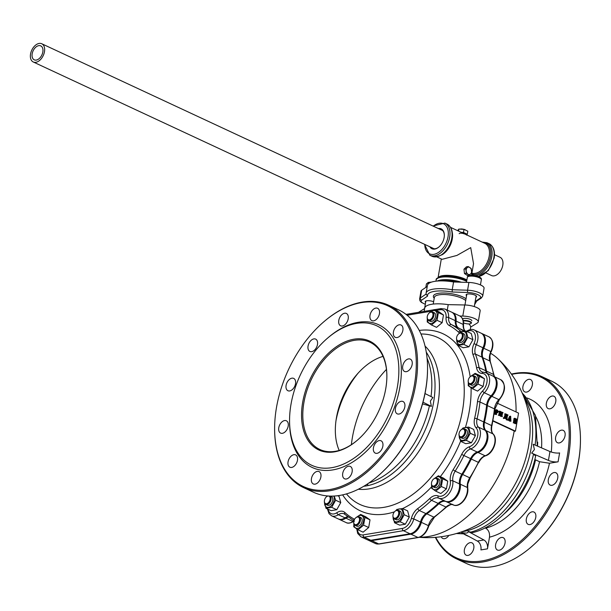 <?xml version="1.0" encoding="UTF-8"?>
<svg xmlns="http://www.w3.org/2000/svg" width="611" height="611" viewBox="0 0 611 611"><rect width="100%" height="100%" fill="white"/><g stroke="black" fill="none" stroke-linecap="round" stroke-linejoin="round"><path stroke-width="0.92" d="M462.611 318.95A4.735 1.451 9.8 0 1 465.834 318.354A4.735 1.451 9.8 0 1 470.447 319.431A4.735 1.451 9.8 0 1 471.837 320.783M441.241 536.733A6.805 4.285 -65 0 0 442.799 538.474A6.805 4.285 -65 0 0 448.841 535.419M464.375 549.801A6.805 4.285 -65 0 0 466.208 555.193A6.805 4.285 -65 0 0 473.785 548.243A6.805 4.285 -65 0 0 471.952 542.851A6.805 4.285 -65 0 0 464.375 549.801M495.62 544.638A6.805 4.285 -65 0 0 497.453 550.03A6.805 4.285 -65 0 0 505.037 543.08A6.805 4.285 -65 0 0 503.204 537.688A6.805 4.285 -65 0 0 495.62 544.638M526.346 518.976A6.805 4.285 -65 0 0 528.179 524.368A6.805 4.285 -65 0 0 535.763 517.425A6.805 4.285 -65 0 0 533.93 512.033A6.805 4.285 -65 0 0 526.346 518.976M548.311 479.696A6.805 4.285 -65 0 0 550.144 485.088A6.805 4.285 -65 0 0 557.728 478.146A6.805 4.285 -65 0 0 555.895 472.754A6.805 4.285 -65 0 0 548.311 479.696M555.628 437.323A6.805 4.285 -65 0 0 557.461 442.715A6.805 4.285 -65 0 0 565.045 435.765A6.805 4.285 -65 0 0 563.212 430.373A6.805 4.285 -65 0 0 555.628 437.323M546.349 403.207A6.805 4.285 -65 0 0 548.174 408.599A6.805 4.285 -65 0 0 555.758 401.648A6.805 4.285 -65 0 0 553.925 396.256A6.805 4.285 -65 0 0 546.349 403.207M522.94 386.488A6.805 4.285 -65 0 0 524.773 391.88A6.805 4.285 -65 0 0 532.357 384.93A6.805 4.285 -65 0 0 530.524 379.538A6.805 4.285 -65 0 0 522.94 386.488M435.719 537.321A99.73 62.826 -65 0 0 507.39 550.977A99.73 62.826 -65 0 0 567.336 455.974A99.73 62.826 -65 0 0 511.628 374.398M511.407 374.085A100.616 63.391 115 0 1 541.491 376.452A100.616 63.391 115 0 1 568.574 456.157A100.616 63.391 115 0 1 456.493 558.859A100.616 63.391 115 0 1 435.33 537.352M580.45 440.982A99.73 62.826 115 0 1 580.442 441.264A99.73 62.826 115 0 1 578.586 461.213A99.73 62.826 115 0 1 531.18 546.998A99.73 62.826 115 0 1 530.959 547.181M456.493 558.859L466.491 563.518A100.616 63.391 -65 0 0 530.745 547.372A100.616 63.391 -65 0 0 578.571 460.816A100.616 63.391 -65 0 0 580.45 440.699A100.616 63.391 -65 0 0 551.489 381.111L541.491 376.452M419.276 537.313A103.282 103.282 0 0 0 475.587 525.781L475.587 525.781A81.21 51.156 -65 0 0 528.614 446.015A81.21 51.156 -65 0 0 528.446 412.349L528.446 412.349A103.282 103.282 0 0 0 497.713 358.581A100.326 63.2 115 0 1 516.051 411.936M438.919 503.754A109.499 68.982 115 0 1 426.837 513.843L433.917 517.143A109.499 68.982 -65 0 0 445.999 507.054L438.919 503.754A10.654 6.713 115 0 1 446.16 501.608A12.61 7.943 -65 0 0 460.175 488.716A12.61 7.943 -65 0 0 460.282 484.202A10.654 6.713 115 0 1 460.366 480.391A10.654 6.713 115 0 1 462.657 474.495L469.737 477.794A109.499 68.982 -65 0 0 478.375 462.351L471.295 459.052A109.499 68.982 115 0 1 462.657 474.495M471.295 459.052A10.654 6.713 115 0 1 478.031 452.461A12.61 7.943 -65 0 0 487.723 439.454A12.61 7.943 -65 0 0 485.875 430.579A10.654 6.713 115 0 1 484.317 423.079A10.654 6.713 115 0 1 484.485 422.262L491.565 425.562A109.499 68.982 -65 0 0 494.444 408.896A10.654 6.713 115 0 1 494.559 408.095A10.654 6.713 115 0 1 498.874 399.625A12.61 7.943 -65 0 0 503.983 389.604A12.61 7.943 -65 0 0 500.592 379.614L493.505 376.307A12.61 7.943 -65 0 0 493.077 376.132M500.592 379.614C506.183 384.709 505.778 391.391 499.378 399.655L494.788 409.255A1.184 0.428 -173.5 0 0 494.444 408.896L487.364 405.597A10.654 6.713 115 0 1 491.794 396.325A12.61 7.943 -65 0 0 496.903 386.305A12.61 7.943 -65 0 0 493.505 376.307M491 351.63L489.93 355.892L490.236 361.361A1.184 0.779 159.8 0 0 489.907 361.025L482.827 357.725A10.654 6.713 115 0 1 483.759 348.255A12.61 7.943 -65 0 0 485.256 343.512A12.61 7.943 -65 0 0 481.858 333.522A12.61 7.943 -65 0 0 481.43 333.346M492.955 421.055L514.195 430.954A100.326 63.2 115 0 1 419.688 537.184M490.618 353.28A100.326 63.2 115 0 1 497.713 358.581M549.961 451.537L533.189 444.235L534.419 449.551L531.654 453.118L548.434 460.419L549.961 451.537A7.103 2.184 -170.2 0 0 559.607 452.934L558.072 461.817L549.48 463.237A75.168 47.352 115 0 1 489.487 537.176L487.479 548.831L480.926 549.915A7.103 5.064 80.6 0 0 477.336 541.056L483.889 539.971A7.103 5.064 -99.4 0 1 487.479 548.831M459.907 316.017L462.794 316.07A11.242 3.452 9.8 0 1 478.253 321.89A11.242 3.452 9.8 0 1 477.443 322.898L470.653 327.084A24.264 7.454 -170.2 0 0 468.858 323.937M496.873 403L518.556 413.105L515.44 431.145L493.024 420.696M507.298 419.833L506.947 418.756L504.846 417.771L504.243 418.382L505.916 414.502L505.488 413.807L508.069 415.006L507.55 415.236L507.023 418.314L507.298 419.833L506.427 419.94L506.129 418.886L504.465 418.115M504.319 418.413L503.426 418.512L503.64 417.504L504.457 417.374M504.044 417.695L505.091 414.632L504.671 413.937L505.488 413.807M496.506 412.731L497.171 412.624L496.575 412.341L496.522 414.548L495.59 414.113L496.376 409.683L497.522 410.218L498.339 411.837L497.171 412.624L497.667 412.7L496.491 412.807M496.522 414.548L494.765 414.25L495.62 413.93M494.933 414.128L495.552 409.821L496.376 409.683M498.805 415.029L499.347 411.875L498.973 411.287L499.79 411.15L501.028 411.722L500.508 411.936M500.157 413.998L501.417 412.815L501.035 412.249L501.852 412.112L503.067 412.677L502.555 412.883M502.57 412.799L503.044 412.807L502.57 412.799L502.021 415.984L502.387 416.626L500.356 416.198L500.875 415.969L501.241 413.83M502.387 416.626L501.173 416.06L501.692 415.831L502.189 412.96L499.981 414.984L500.34 415.679L498.293 415.236L499.225 415.014M509.391 420.864L509.368 419.276M509.314 420.513L507.81 420.131L508.948 419.841L510.681 416.29L510.926 421.262L510.101 420.88L510.399 419.245L509.536 418.841L509.314 420.513L508.627 419.994M507.871 420.154L509.566 416.351L510.384 416.213M510.926 421.262L509.276 421.01L510.132 420.696M515.615 423.247L516.15 421.262L515.05 420.75L514.936 423.133L514.065 422.728L514.836 418.283L515.699 418.688L515.081 420.567L516.18 421.078L516.249 418.947L517.12 419.352L516.348 423.79L514.668 423.522L515.821 423.125L515.004 423.263L514.966 421.231M514.936 423.133L513.248 422.865L514.103 422.545M513.377 422.728L514.019 418.42L514.836 418.283M515.44 420.735L515.432 419.085L516.249 418.947M447.267 310.113L448.214 304.637L464.711 304.973A11.242 3.452 9.8 0 1 480.17 310.785L478.253 321.89M424.149 311.389L424.714 308.127A24.264 7.454 9.8 0 1 448.214 304.637M487.364 405.597A109.499 68.982 115 0 1 484.485 422.262M482.827 357.725A109.499 68.982 115 0 1 486.478 371.137L493.558 374.444A109.499 68.982 -65 0 0 489.907 361.025A10.654 6.713 115 0 1 489.579 355.556A10.654 6.713 115 0 1 490.847 351.554A12.61 7.943 -65 0 0 492.336 346.811A12.61 7.943 -65 0 0 488.945 336.821L481.858 333.522M489.487 537.176C489.892 532.983 488.609 529.981 485.638 528.171L485.05 527.896M485.638 528.171A68.065 42.877 -65 0 0 539.551 461.717L535.542 459.846A68.065 42.877 115 0 1 504.342 513.706M470.027 532.311A79.315 49.965 -65 0 0 533.556 454.004L535.633 456.05C528.278 491.763 500.669 526.262 472.601 532.601L468.125 531.425C468.446 533.143 466.262 533.502 461.58 532.509L477.336 541.056M533.556 454.004L531.654 453.118M514.195 430.954A103.282 31.734 9.8 0 1 514.668 431.274L515.44 431.145M462.519 330.421A109.499 68.982 115 0 1 463.726 331.261M487.273 373.405A10.654 6.713 115 0 1 486.478 371.137M458.135 327.733A10.654 6.713 115 0 1 456.089 321.119A12.61 7.943 -65 0 0 452.507 312.549A12.61 7.943 -65 0 0 452.079 312.374M338.631 519.067A12.61 7.943 -65 0 0 339.044 519.281A12.61 7.943 -65 0 0 345.902 518.174A10.654 6.713 115 0 1 348.117 517.089M367.982 540.032A12.61 7.943 -65 0 0 368.395 540.254A12.61 7.943 -65 0 0 371.679 540.643L410.875 534.167A12.61 7.943 -65 0 0 421.33 522.344A10.654 6.713 115 0 1 426.837 513.843M418.527 312.313L424.637 308.547M534.839 459.48L535.542 459.846M539.551 461.717L549.48 463.237M495.75 413.998L495.147 414.006M497.094 412.387L498.011 411.715L497.125 410.233L496.606 412.158L497.491 412.448M496.338 409.866L495.521 410.004M496.46 409.92L495.636 410.057M496.598 410.21L495.773 410.34M495.59 414.113L494.765 414.25M497.026 412.356L496.583 410.493M498.011 411.715L497.194 411.852M497.4 410.363L496.903 410.439M500.34 415.679L499.111 415.098L499.615 414.945L500.172 411.738L498.95 411.417M500.172 411.738L499.347 411.875M499.111 415.098L498.293 415.236M500.378 416.068L500.875 415.969M501.173 416.06L500.356 416.198M500.516 411.906L501.005 411.852L500.516 411.906L500.027 414.754L502.234 412.677L501.012 412.372M502.257 412.547L501.44 412.685M502.234 412.677L501.417 412.815M507.542 415.32L508.031 415.236L507.55 415.236M506.114 414.541L505.076 417.657L506.733 418.069L507.252 415.068L506.129 414.457M505.457 414.014L504.64 414.143M505.786 414.166L504.961 414.296M505.916 414.502L505.091 414.632M504.243 418.382L503.426 418.512M506.947 418.756L506.129 418.886M507.245 419.803L506.427 419.94M505.939 418.061L506.435 415.205L506.053 414.808M507.252 415.068L506.435 415.205M507.092 414.77L506.275 414.907M510.208 420.727L509.574 420.758M508.688 420.024L508.131 419.978M510.414 419.054L510.384 416.687L509.605 418.672L510.414 419.054M510.406 420.437L509.582 420.574M510.399 419.245L509.582 419.383M510.101 420.88L509.276 421.01M508.596 420.177L507.779 420.315M516.219 419.131L515.401 419.261M516.303 419.169L515.485 419.306M516.455 419.459L515.638 419.597M514.806 418.466L513.988 418.604M514.89 418.504L514.072 418.642M515.042 418.802L514.225 418.94M514.195 422.591L513.591 422.598M514.065 422.728L513.248 422.865M516.15 421.262L515.325 421.399M516.348 423.79L514.668 423.522M558.072 461.817A7.103 2.184 9.8 0 1 548.434 460.419M468.125 531.425L483.889 539.971M358.183 373.061A69.845 44 -65 0 0 335.989 420.689M386.45 369.395A87.594 55.181 -65 0 0 352.379 437.575A87.594 55.181 -65 0 0 351.371 444.686M483.836 372.336A12.61 7.943 115 0 1 486.005 372.817L492.672 375.925A12.61 7.943 115 0 1 491.023 395.875A10.654 6.713 -65 0 0 486.646 405.101L479.979 401.992A109.644 69.074 115 0 1 478.78 410.378A109.644 69.074 115 0 1 477.069 418.848L483.736 421.957A109.644 69.074 -65 0 0 485.447 413.487A109.644 69.074 -65 0 0 486.646 405.101M483.736 421.957A10.654 6.713 -65 0 0 483.568 422.774A10.654 6.713 -65 0 0 485.088 430.236A12.61 7.943 115 0 1 486.066 442.173A12.61 7.943 115 0 1 477.267 452.048A10.654 6.713 -65 0 0 470.585 458.624L463.917 455.523A109.644 69.074 115 0 1 455.18 471.142L461.847 474.251A109.644 69.074 -65 0 0 470.585 458.624M461.847 474.251A10.654 6.713 -65 0 0 459.556 480.154A10.654 6.713 -65 0 0 459.457 483.897A12.61 7.943 115 0 1 455.34 497.117A12.61 7.943 115 0 1 445.381 501.241A10.654 6.713 -65 0 0 438.186 503.411L431.519 500.31A109.644 69.074 115 0 1 419.299 510.513L425.966 513.614A109.644 69.074 -65 0 0 438.186 503.411M425.966 513.614A10.654 6.713 -65 0 0 420.467 522.046A12.61 7.943 115 0 1 410.042 533.777L370.846 540.254A12.61 7.943 115 0 1 367.562 539.864L360.895 536.756A12.61 7.943 115 0 0 364.179 537.153L370.846 540.254M347.575 516.669A10.654 6.713 -65 0 0 345.001 517.83A12.61 7.943 115 0 1 338.211 518.892L331.544 515.791A12.61 7.943 115 0 0 338.334 514.722A1.772 0.962 -123.6 0 1 336.882 512.682A12.426 7.828 115 0 1 344.871 512.499A107.872 67.958 -65 0 0 354.029 519.037A12.426 7.828 115 0 1 354.517 519.342M459.709 332.957A12.426 7.828 115 0 1 458.533 332.147A107.872 67.958 -65 0 0 449.375 325.602A12.426 7.828 115 0 1 446.091 317.369A1.772 0.703 4.5 0 1 448.596 317.537A12.61 7.943 115 0 0 445.007 309.059L451.674 312.168A12.61 7.943 115 0 1 455.256 320.645A10.654 6.713 -65 0 0 458.082 327.702L451.414 324.594A109.644 69.074 115 0 1 460.717 331.238L461.611 331.658M463.688 331.269A109.644 69.074 -65 0 0 458.082 327.702M357.328 529.363A10.838 6.828 -65 0 0 363.217 534.9L402.412 528.423A10.838 6.828 -65 0 0 411.371 518.349A12.426 7.828 115 0 1 417.787 508.512A107.872 67.958 -65 0 0 429.808 498.469A12.426 7.828 115 0 1 438.202 495.941A10.838 6.828 -65 0 0 450.2 484.844A10.838 6.828 -65 0 0 450.299 481.033A12.426 7.828 115 0 1 453.087 469.775A107.872 67.958 -65 0 0 461.679 454.408A12.426 7.828 115 0 1 469.477 446.733A10.838 6.828 -65 0 0 477.741 435.574A10.838 6.828 -65 0 0 476.198 427.99A12.426 7.828 115 0 1 474.617 418.329A107.872 67.958 -65 0 0 476.297 409.996A107.872 67.958 -65 0 0 477.481 401.748A12.426 7.828 115 0 1 482.591 390.987A10.838 6.828 -65 0 0 486.921 382.425A10.838 6.828 -65 0 0 482.14 373.428A12.426 7.828 115 0 1 476.611 367.952A107.872 67.958 -65 0 0 472.983 354.601A12.426 7.828 115 0 1 474.029 343.634L476.305 344.673A12.61 7.943 115 0 0 477.756 340.014A12.61 7.943 115 0 0 474.357 330.024L481.025 333.132A12.61 7.943 115 0 1 482.965 347.774A10.654 6.713 -65 0 0 482.071 357.175L475.404 354.075A109.644 69.074 115 0 1 479.093 367.639L485.76 370.747A109.644 69.074 -65 0 0 482.071 357.175M485.76 370.747A10.654 6.713 -65 0 0 486.6 373.092M422.537 403.886L431.381 406.391L430.343 401.053L432.916 397.509L425.004 393.553M366.967 484.286L367.845 484.699L366.906 484.324M366.569 484.538L367.845 484.699M427.54 369.731A99.73 62.826 115 0 1 427.532 370.014A99.73 62.826 115 0 1 425.676 389.963A99.73 62.826 115 0 1 378.27 475.748A99.73 62.826 115 0 1 378.056 475.931M373.443 447.726A6.805 4.285 -65 0 0 375.276 453.118A6.805 4.285 -65 0 0 382.853 446.175A6.805 4.285 -65 0 0 381.02 440.783A6.805 4.285 -65 0 0 373.443 447.726M342.718 473.388A6.805 4.285 -65 0 0 344.551 478.78A6.805 4.285 -65 0 0 352.127 471.829A6.805 4.285 -65 0 0 350.302 466.437A6.805 4.285 -65 0 0 342.718 473.388M311.465 478.55A6.805 4.285 -65 0 0 313.298 483.943A6.805 4.285 -65 0 0 320.882 476.992A6.805 4.285 -65 0 0 319.049 471.6A6.805 4.285 -65 0 0 311.465 478.55M288.064 461.832A6.805 4.285 -65 0 0 289.897 467.224A6.805 4.285 -65 0 0 297.473 460.282A6.805 4.285 -65 0 0 295.64 454.89A6.805 4.285 -65 0 0 288.064 461.832M278.776 427.715A6.805 4.285 -65 0 0 280.609 433.107A6.805 4.285 -65 0 0 288.186 426.157A6.805 4.285 -65 0 0 286.353 420.765A6.805 4.285 -65 0 0 278.776 427.715M286.093 385.335A6.805 4.285 -65 0 0 287.926 390.727A6.805 4.285 -65 0 0 295.51 383.784A6.805 4.285 -65 0 0 293.677 378.392A6.805 4.285 -65 0 0 286.093 385.335M308.059 346.055A6.805 4.285 -65 0 0 309.892 351.447A6.805 4.285 -65 0 0 317.476 344.497A6.805 4.285 -65 0 0 315.643 339.113A6.805 4.285 -65 0 0 308.059 346.055M338.784 320.393A6.805 4.285 -65 0 0 340.617 325.785A6.805 4.285 -65 0 0 348.194 318.843A6.805 4.285 -65 0 0 346.368 313.451A6.805 4.285 -65 0 0 338.784 320.393M370.037 315.23A6.805 4.285 -65 0 0 371.87 320.622A6.805 4.285 -65 0 0 379.446 313.68A6.805 4.285 -65 0 0 377.613 308.288A6.805 4.285 -65 0 0 370.037 315.23M393.438 331.949A6.805 4.285 -65 0 0 395.271 337.341A6.805 4.285 -65 0 0 402.855 330.398A6.805 4.285 -65 0 0 401.022 325.006A6.805 4.285 -65 0 0 393.438 331.949M402.725 366.065A6.805 4.285 -65 0 0 404.558 371.457A6.805 4.285 -65 0 0 412.142 364.515A6.805 4.285 -65 0 0 410.309 359.123A6.805 4.285 -65 0 0 402.725 366.065M395.409 408.446A6.805 4.285 -65 0 0 397.234 413.838A6.805 4.285 -65 0 0 404.818 406.888A6.805 4.285 -65 0 0 402.985 401.496A6.805 4.285 -65 0 0 395.409 408.446M303.583 487.609L313.58 492.267A100.616 63.391 -65 0 0 377.835 476.122A100.616 63.391 -65 0 0 425.661 389.566A100.616 63.391 -65 0 0 427.54 369.441A100.616 63.391 -65 0 0 398.578 309.861L388.581 305.202A100.616 63.391 115 0 1 415.663 384.907A100.616 63.391 115 0 1 303.583 487.609A100.616 63.391 115 0 1 274.622 428.028A100.616 63.391 115 0 1 274.622 427.738M324.113 321.539A100.616 63.391 115 0 1 324.326 321.355A100.616 63.391 115 0 1 388.581 305.202M414.426 384.716A99.73 62.826 -65 0 0 393.522 309.135A99.73 62.826 -65 0 0 323.891 321.722A99.73 62.826 -65 0 0 276.485 407.506A99.73 62.826 -65 0 0 274.629 427.456A99.73 62.826 -65 0 0 336.898 487.845A99.73 62.826 -65 0 0 414.426 384.716M289.561 419.711L289.553 420.849A78.72 49.59 -65 0 0 338.7 468.515A78.72 49.59 -65 0 0 399.892 387.122A78.72 49.59 -65 0 0 383.395 327.458A78.72 49.59 -65 0 0 328.435 337.394L327.572 338.135A76.948 48.475 -65 0 0 290.996 404.322A76.948 48.475 -65 0 0 289.561 419.711A76.948 48.475 -65 0 0 337.6 466.3A76.948 48.475 -65 0 0 397.417 386.74A76.948 48.475 -65 0 0 381.287 328.428A76.948 48.475 -65 0 0 327.572 338.135M385.755 388.665A60.077 37.844 115 0 1 357.198 440.34A60.077 37.844 115 0 1 315.253 447.924A60.077 37.844 115 0 1 302.659 402.397A60.077 37.844 115 0 1 349.362 340.274A60.077 37.844 115 0 1 386.87 376.651A60.077 37.844 115 0 1 385.755 388.665M386.87 376.941A59.191 37.286 -65 0 0 369.831 342.175A59.191 37.286 -65 0 0 303.904 402.588A59.191 37.286 -65 0 0 319.836 449.475A59.191 37.286 -65 0 0 357.412 440.157M383.013 356.381A59.191 37.286 -65 0 0 336.44 417.748A59.191 37.286 -65 0 0 339.189 450.429M336.065 420.139A69.547 43.809 115 0 1 357.809 373.466M446.091 317.369A10.838 6.828 -65 0 0 440.065 309.769L441.593 308.685M445.007 309.059L441.012 308.601M431.381 406.391L422.995 402.198M426.104 294.051L427.593 296.075L421.674 300.138A9.471 2.91 -170.2 0 0 425.325 304.217M425.63 302.468A5.323 1.634 9.8 0 1 425.172 301.628A5.323 1.634 9.8 0 1 426.677 300.788A5.323 1.634 9.8 0 1 433.627 301.719M466.56 295.709A5.323 1.634 9.8 0 1 466.101 294.869A5.323 1.634 9.8 0 1 467.606 294.028A5.323 1.634 9.8 0 1 473.472 294.586A5.323 1.634 9.8 0 1 476.603 296.679A5.323 1.634 9.8 0 1 475.893 297.32M453.568 281.969L452.224 289.736A25.448 7.821 9.8 0 0 433.26 289.14A25.448 7.821 9.8 0 0 426.096 293.158L427.44 285.39A25.448 7.821 9.8 0 1 434.604 281.373A25.448 7.821 9.8 0 1 453.568 281.969L468.904 282.45A11.242 3.452 9.8 0 1 484.065 288.255L482.721 296.022A11.242 3.452 9.8 0 0 467.568 290.217L468.904 282.45M425.309 304.324L421.269 302.292L419.925 300.749L419.627 298.955L420.971 291.187A11.242 3.452 9.8 0 1 421.659 290.256L427.265 286.406M475.045 302.208L481.399 297.977L482.721 296.022M475.159 301.567L480.109 298.176A9.471 2.91 -170.2 0 0 477.901 294.693A9.471 2.91 -170.2 0 0 467.919 292.493A1.772 0.703 -88.2 0 1 467.568 290.217L452.224 289.736L452.232 292.005A23.676 7.271 -170.2 0 0 434.222 291.394A23.676 7.271 -170.2 0 0 427.593 296.075M440.31 280.892A18.345 5.636 9.8 0 1 452.835 281.205A18.345 5.636 9.8 0 1 457.379 282.083M438.339 228.537A10.952 6.897 115 0 1 444.327 235.365A10.952 6.897 115 0 1 444.128 237.549A10.952 6.897 115 0 1 438.919 246.974A10.952 6.897 115 0 1 429.839 246.775M444.327 235.556A10.356 6.522 -65 0 0 441.348 229.606A10.356 6.522 -65 0 0 439.813 229.224M436.842 256.895L442.074 259.331L456.929 255.429L470.722 247.623L473.533 263.692L471.524 275.332M431.313 247.463A10.356 6.522 -65 0 0 432.596 248.387A10.356 6.522 -65 0 0 439.065 246.844M42.831 51.988A7.691 4.85 -65 0 0 40.761 45.894A7.691 4.85 -65 0 0 32.184 53.745A7.691 4.85 -65 0 0 34.262 59.84A7.691 4.85 -65 0 0 42.831 51.988M30.55 54.012A10.059 6.339 -65 0 0 33.261 61.986A10.059 6.339 -65 0 0 44.466 51.714A10.059 6.339 -65 0 0 41.754 43.748A10.059 6.339 -65 0 0 30.55 54.012M486.005 272.949L491.58 275.546A10.059 6.339 -65 0 0 502.784 265.273A10.059 6.339 -65 0 0 500.073 257.3L494.505 254.703M326.557 496.712A4.735 2.986 115 0 1 326.717 496.567A4.735 2.986 115 0 1 327.626 495.956M330.184 496.101A4.735 2.986 115 0 1 331.009 499.561A4.735 2.986 115 0 1 325.739 504.396A4.735 2.986 115 0 1 324.372 501.593A4.735 2.986 115 0 1 324.38 501.371M330.116 499.424A4.094 2.581 -65 0 0 329.26 496.323A4.094 2.581 -65 0 0 326.404 496.835A4.094 2.581 -65 0 0 324.456 500.356A4.094 2.581 -65 0 0 324.38 501.18A4.094 2.581 -65 0 0 326.938 503.655A4.094 2.581 -65 0 0 330.116 499.424M330.49 496.43A4.735 2.986 115 0 1 332.728 500.363A4.735 2.986 115 0 1 330.093 504.732A4.735 2.986 115 0 1 326.702 504.571M333.766 496.063A6.881 4.338 115 0 1 334.209 500.111A6.881 4.338 115 0 1 328.825 507.245A6.881 4.338 115 0 1 324.571 502.96M337.639 495.727L339.067 496.392L340.755 502.586L336.768 509.719L331.674 507.344L335.66 500.21L334.171 496.04M324.38 501.883L326.007 508.283L331.674 507.344M340.755 502.586L335.66 500.21M336.768 509.719L331.093 510.651L326.007 508.283M433.306 312.565A4.735 2.986 115 0 1 435.49 314.344A4.735 2.986 115 0 1 433.741 320.133A4.735 2.986 115 0 1 429.518 320.699M430.702 311.969A6.881 4.338 115 0 1 436.949 313.122A6.881 4.338 115 0 1 433.68 322.226A6.881 4.338 115 0 1 427.593 320.935A6.881 4.338 115 0 1 427.387 319.087M427.31 318.843L427.226 321.936L431.481 324.968L437.056 320.317L438.385 312.626L434.131 309.594L430.503 312.053M434.131 309.594L439.225 311.961L443.471 315.001L442.143 322.684L436.567 327.343L431.481 324.968M443.471 315.001L438.385 312.626M442.143 322.684L437.056 320.317M462.664 333.53A4.735 2.986 115 0 1 464.895 337.455A4.735 2.986 115 0 1 462.26 341.832A4.735 2.986 115 0 1 458.869 341.671M460.052 332.934A6.881 4.338 115 0 1 464.91 331.979A6.881 4.338 115 0 1 466.384 337.211A6.881 4.338 115 0 1 460.992 344.337A6.881 4.338 115 0 1 456.738 340.052M456.547 338.983L458.174 345.375L463.848 344.444L467.827 337.31L466.147 331.124L460.473 332.056L459.51 333.209M466.147 331.124L471.241 333.491L472.922 339.685L468.935 346.811L463.268 347.751L458.174 345.375M472.922 339.685L467.827 337.31M468.935 346.811L463.848 344.444M474.312 376.323A4.735 2.986 115 0 1 475.725 382.539A4.735 2.986 115 0 1 470.516 384.464M471.7 375.727A6.881 4.338 115 0 1 477.382 375.605A6.881 4.338 115 0 1 476.832 383.334A6.881 4.338 115 0 1 471.402 387.29A6.881 4.338 115 0 1 468.385 382.845M468.316 382.601L468.232 385.701L472.479 388.733L478.054 384.075L479.383 376.384L475.137 373.352L471.501 375.818M475.137 373.352L480.231 375.727L484.477 378.759L483.148 386.45L477.573 391.109L472.479 388.733M484.477 378.759L479.383 376.384M483.148 386.45L478.054 384.075M465.124 429.472A4.735 2.986 115 0 1 467.453 432.443A4.735 2.986 115 0 1 465.063 437.514A4.735 2.986 115 0 1 461.336 437.613M462.519 428.876A6.881 4.338 115 0 1 462.672 428.746A6.881 4.338 115 0 1 468.767 430.037A6.881 4.338 115 0 1 465.506 439.141A6.881 4.338 115 0 1 459.205 436.002M459.014 434.925L460.641 441.325L466.308 440.386L470.294 433.252L475.389 435.628L473.701 429.434L468.614 427.066L462.939 427.998L461.977 429.159M475.389 435.628L471.402 442.761L465.735 443.693L460.641 441.325M470.294 433.252L468.614 427.066M471.402 442.761L466.308 440.386M437.575 478.741A4.735 2.986 115 0 1 439.775 482.858A4.735 2.986 115 0 1 435.773 487.654A4.735 2.986 115 0 1 433.787 486.883M434.971 478.146A6.881 4.338 115 0 1 437.652 476.756A6.881 4.338 115 0 1 441.295 482.423A6.881 4.338 115 0 1 435.422 489.663A6.881 4.338 115 0 1 431.656 485.264M438.408 475.77L443.494 478.146L447.741 481.178L442.654 478.803L438.408 475.77L434.772 478.237M431.58 485.019L431.503 488.12L435.75 491.152L441.325 486.493L442.654 478.803M447.741 481.178L446.42 488.869L441.325 486.493M446.42 488.869L440.837 493.528L435.75 491.152M399.678 510.987A4.735 2.986 115 0 1 400.304 511.277A4.735 2.986 115 0 1 400.457 517.143A4.735 2.986 115 0 1 395.699 519.51M396.44 510.33A6.881 4.338 115 0 1 401.351 509.414A6.881 4.338 115 0 1 401.564 517.937A6.881 4.338 115 0 1 394.66 521.374A6.881 4.338 115 0 1 393.117 517.448M402.527 508.512L407.621 510.888L409.301 517.082L404.215 514.706L402.527 508.512L396.852 509.452L395.89 510.605M392.934 516.371L394.553 522.772L400.228 521.832L404.215 514.706M409.301 517.082L405.322 524.207L400.228 521.832M405.322 524.207L399.647 525.147L394.553 522.772M359.848 517.402A4.735 2.986 115 0 1 362.025 519.182A4.735 2.986 115 0 1 360.276 524.971A4.735 2.986 115 0 1 356.053 525.536M357.236 516.807A6.881 4.338 115 0 1 363.484 517.96A6.881 4.338 115 0 1 360.223 527.064A6.881 4.338 115 0 1 354.128 525.773A6.881 4.338 115 0 1 353.922 523.925M360.673 514.431L365.768 516.799L370.014 519.839L368.685 527.522L363.591 525.155L364.92 517.464L360.673 514.431L357.045 516.891M353.853 523.68L353.769 526.774L358.015 529.806L363.591 525.155M370.014 519.839L364.92 517.464M368.685 527.522L363.11 532.181L358.015 529.806M429.373 312.84A4.735 2.986 115 0 1 429.533 312.702A4.735 2.986 115 0 1 432.55 311.938A4.735 2.986 115 0 1 433.772 313.542A4.735 2.986 115 0 1 432.489 318.782A4.735 2.986 115 0 1 428.555 320.523A4.735 2.986 115 0 1 427.333 318.919A4.735 2.986 115 0 1 427.188 317.72A4.735 2.986 115 0 1 427.196 317.506M427.318 318.346A4.094 2.581 -65 0 0 430.946 319.11A4.094 2.581 -65 0 0 432.886 313.695A4.094 2.581 -65 0 0 429.22 312.969A4.094 2.581 -65 0 0 427.196 317.308A4.094 2.581 -65 0 0 427.318 318.346M458.724 333.812A4.735 2.986 115 0 1 458.884 333.667A4.735 2.986 115 0 1 461.908 332.911A4.735 2.986 115 0 1 463.184 336.661A4.735 2.986 115 0 1 457.906 341.488A4.735 2.986 115 0 1 456.547 338.685A4.735 2.986 115 0 1 456.554 338.471M456.623 337.455A4.094 2.581 -65 0 0 456.547 338.273A4.094 2.581 -65 0 0 459.105 340.755A4.094 2.581 -65 0 0 462.29 336.524A4.094 2.581 -65 0 0 461.427 333.415A4.094 2.581 -65 0 0 458.571 333.934A4.094 2.581 -65 0 0 456.623 337.455M470.371 376.605A4.735 2.986 115 0 1 470.531 376.46A4.735 2.986 115 0 1 473.556 375.704A4.735 2.986 115 0 1 474.006 381.745A4.735 2.986 115 0 1 469.553 384.281A4.735 2.986 115 0 1 468.194 381.478A4.735 2.986 115 0 1 468.194 381.264M468.981 378.27A4.094 2.581 -65 0 0 468.194 381.065A4.094 2.581 -65 0 0 470.019 383.647A4.094 2.581 -65 0 0 473.227 381.295A4.094 2.581 -65 0 0 473.563 376.72A4.094 2.581 -65 0 0 470.218 376.727A4.094 2.581 -65 0 0 468.981 378.27M461.297 429.655A4.735 2.986 115 0 1 461.351 429.609A4.735 2.986 115 0 1 461.397 429.571A4.735 2.986 115 0 1 464.375 428.853A4.735 2.986 115 0 1 465.689 432.344A4.735 2.986 115 0 1 463.344 436.72A4.735 2.986 115 0 1 460.373 437.438A4.735 2.986 115 0 1 459.006 434.635A4.735 2.986 115 0 1 459.014 434.413M461.084 429.839A4.094 2.581 -65 0 0 461.038 429.877A4.094 2.581 -65 0 0 459.014 434.222A4.094 2.581 -65 0 0 462.764 436.025A4.094 2.581 -65 0 0 464.704 430.61A4.094 2.581 -65 0 0 461.084 429.839M433.642 479.024A4.735 2.986 115 0 1 433.802 478.879A4.735 2.986 115 0 1 435.59 477.97A4.735 2.986 115 0 1 436.827 478.123A4.735 2.986 115 0 1 437.873 482.782A4.735 2.986 115 0 1 434.054 486.852A4.735 2.986 115 0 1 432.825 486.7A4.735 2.986 115 0 1 431.458 483.897A4.735 2.986 115 0 1 431.465 483.683M435.032 478.36A4.094 2.581 -65 0 0 433.489 479.146A4.094 2.581 -65 0 0 431.465 483.484A4.094 2.581 -65 0 0 433.711 486.043A4.094 2.581 -65 0 0 437.201 481.735A4.094 2.581 -65 0 0 435.032 478.36M395.103 511.208A4.735 2.986 115 0 1 395.264 511.063A4.735 2.986 115 0 1 398.288 510.3A4.735 2.986 115 0 1 398.586 510.475A4.735 2.986 115 0 1 398.868 516.104A4.735 2.986 115 0 1 394.286 518.884A4.735 2.986 115 0 1 393.988 518.708A4.735 2.986 115 0 1 392.926 516.081A4.735 2.986 115 0 1 392.934 515.867M397.83 510.827A4.094 2.581 -65 0 0 394.95 511.331A4.094 2.581 -65 0 0 392.926 515.669A4.094 2.581 -65 0 0 393.851 517.945A4.094 2.581 -65 0 0 397.96 515.898A4.094 2.581 -65 0 0 397.83 510.827M355.908 517.677A4.735 2.986 115 0 1 356.068 517.54A4.735 2.986 115 0 1 359.092 516.776A4.735 2.986 115 0 1 360.314 518.38A4.735 2.986 115 0 1 359.031 523.619A4.735 2.986 115 0 1 355.09 525.361A4.735 2.986 115 0 1 353.876 523.757A4.735 2.986 115 0 1 353.731 522.558A4.735 2.986 115 0 1 353.738 522.344M359.421 518.533A4.094 2.581 -65 0 0 355.755 517.807A4.094 2.581 -65 0 0 353.731 522.145A4.094 2.581 -65 0 0 353.861 523.184A4.094 2.581 -65 0 0 357.481 523.948A4.094 2.581 -65 0 0 359.421 518.533M463.543 322.829A4.376 1.344 -170.2 0 0 465.903 323.624A4.376 1.344 -170.2 0 0 470.76 323.547A4.376 1.344 -170.2 0 0 467.598 321.21A4.376 1.344 -170.2 0 0 463.314 321.058M463.199 320.584A4.735 1.451 9.8 0 1 467.728 320.783A4.735 1.451 9.8 0 1 471.478 322.891A4.735 1.451 9.8 0 1 471.15 323.311A4.735 1.451 9.8 0 1 470.921 323.425M469.256 275.179L467.415 275.485L464.475 273.537L463.955 269.222L465.788 268.924L466.315 273.232L469.256 275.179L471.677 272.812L471.157 268.496L468.209 266.549L465.788 268.924M463.955 269.222L466.376 266.854L468.209 266.549M464.475 273.537L466.315 273.232M467.934 274.186A3.765 2.688 -99.4 0 1 466.201 271.055A3.765 2.688 -99.4 0 1 467.148 267.71A3.765 2.688 -99.4 0 1 469.828 267.503A3.765 2.688 80.6 0 1 471.562 270.627A3.765 2.688 -99.4 0 1 470.615 273.972A3.765 2.688 -99.4 0 1 467.934 274.186M464.154 233.883A2.956 0.909 -170.2 0 0 461.045 233.196A2.956 0.909 -170.2 0 0 459.189 233.715M462.504 232.936A4.33 1.329 9.8 0 1 465.101 233.723A4.33 1.329 9.8 0 1 466.353 234.731M465.376 233.379L463.489 232.47L464.024 229.4L467.805 231.164L467.278 234.234L465.376 233.379M463.489 232.47L461.435 232.333A4.682 1.436 9.8 0 1 465.009 233.181M466.483 235.082L467.278 234.234M458.555 231.095L458.907 229.049L464.024 229.4M460.793 228.949A4.659 1.428 9.8 0 1 460.831 228.949L461.511 228.98A4.659 1.428 9.8 0 1 465.07 229.683A4.659 1.428 9.8 0 1 465.101 229.69L465.131 229.705M457.555 230.63L458.907 229.049M465.75 233.524A4.682 1.436 9.8 0 1 466.743 234.8M460.831 228.949A4.659 1.428 9.8 0 1 461.511 228.98M353.815 521.282L353.502 521.489C350.294 523.276 347.835 523.642 346.124 522.581A12.61 7.943 -65 0 0 352.982 521.473L345.902 518.174M353.502 521.489A1.184 0.634 -124 0 1 352.982 521.473A10.654 6.713 115 0 1 353.891 520.931M478.55 462.382L470.172 477.909L467.797 484.034L467.705 487.891A1.184 0.664 171.6 0 0 467.362 487.509A10.654 6.713 115 0 1 467.453 483.698A10.654 6.713 115 0 1 469.737 477.794L470.004 477.665M493.329 434.299A1.184 0.894 136.1 0 0 492.962 433.879A10.654 6.713 115 0 1 491.404 426.379A10.654 6.713 115 0 1 491.565 425.562L491.924 425.875L494.788 409.255M524.322 398.303A79.315 49.965 115 0 1 531.165 448.031A79.315 49.965 115 0 1 462.183 531.662M491.794 396.325L498.874 399.625A1.184 0.458 -135.2 0 0 499.378 399.655M483.759 348.255L491.244 351.737C494.07 344.787 493.306 339.815 488.945 336.821M446.16 501.608L453.24 504.907A12.61 7.943 -65 0 0 467.255 492.015A12.61 7.943 -65 0 0 467.362 487.509L460.282 484.202M478.031 452.461L485.111 455.76A12.61 7.943 -65 0 0 494.803 442.754A12.61 7.943 -65 0 0 492.962 433.879L485.875 430.579M535.099 445.068A79.315 49.965 -65 0 0 522.237 393.148M456.891 533.388A79.315 49.965 -65 0 0 463.245 533.411M468.744 536.389A75.168 47.352 115 0 1 463.619 533.892M541.552 447.878A68.065 42.877 -65 0 0 535.748 416.587M537.688 442.135A68.065 42.877 115 0 1 537.535 446.129M526.957 397.975A75.168 47.352 115 0 1 551.275 452.033M465.131 331.154L459.8 328.672M462.794 316.07L464.711 304.973M428.456 526.033L428.769 525.941C426.814 532.318 423.339 536.183 418.344 537.527A1.184 0.848 -99.4 0 1 417.962 537.466L378.767 543.943A1.184 0.848 -99.4 0 0 379.148 544.004L375.482 543.553A12.61 7.943 -65 0 0 378.767 543.943L371.679 540.643M446.511 507.077A1.184 0.489 -133.5 0 1 445.999 507.054A10.654 6.713 115 0 1 453.24 504.907C452.629 503.724 450.383 504.442 446.511 507.077L434.436 517.158L428.769 525.941L428.41 525.643A12.61 7.943 -65 0 1 417.962 537.466L410.875 534.167M434.436 517.158A1.184 0.611 -126 0 1 433.917 517.143A10.654 6.713 115 0 0 428.41 525.643L421.33 522.344M456.089 321.119L463.169 324.418A12.61 7.943 -65 0 0 459.594 315.856L452.507 312.549M465.361 331.147A10.654 6.713 115 0 1 463.169 324.418A1.184 0.466 -175.2 0 1 463.512 324.785C463.359 328.313 464.2 330.574 466.017 331.567M494.36 376.704A10.654 6.713 115 0 1 493.558 374.444A1.184 0.687 169.4 0 1 493.902 374.818L494.559 376.804M478.375 462.351A10.654 6.713 115 0 1 485.111 455.76A1.184 0.794 -107.8 0 0 485.569 455.798C482.904 456.738 480.643 458.976 478.78 462.519L478.375 462.351M491.603 425.997L491.748 426.715C491.275 430.075 491.748 432.504 493.169 434.024C498.614 439.141 493.291 453.69 485.569 455.798M453.247 504.907A1.184 0.916 -65.5 0 1 453.24 504.907C459.976 508.344 469.332 496.476 467.705 487.891M474.617 418.329A1.772 0.443 13 0 1 477.069 418.848A10.654 6.713 -65 0 0 476.901 419.673A10.654 6.713 -65 0 0 478.421 427.127A12.61 7.943 115 0 1 480.223 435.956A12.61 7.943 115 0 1 470.6 448.94L477.267 452.048M453.087 469.775L455.18 471.142A10.654 6.713 -65 0 0 452.888 477.046A10.654 6.713 -65 0 0 452.789 480.788A12.61 7.943 115 0 1 452.675 485.226A12.61 7.943 115 0 1 438.713 498.133L445.381 501.241M345.001 517.83L338.334 514.722A10.654 6.713 -65 0 1 344.077 513.82A10.654 6.713 -65 0 1 344.787 514.233M471.073 387.809A97.714 61.558 115 0 1 469.279 411.157A97.714 61.558 115 0 1 465.483 427.303M460.595 441.226A97.714 61.558 115 0 1 440.317 476.664M431.481 486.982A97.714 61.558 115 0 1 402.626 508.566M394.431 511.842A97.714 61.558 115 0 1 342.641 494.872M419.261 330.436A97.714 61.558 115 0 1 470.165 376.773M474.029 343.634A10.838 6.828 -65 0 0 475.282 339.64A10.838 6.828 -65 0 0 467.148 331.59M440.065 309.769L435.971 310.441M431.595 311.167L407.094 315.215M328.099 509.253A10.838 6.828 -65 0 0 336.882 512.682M482.14 373.428A1.772 1.329 -89.3 0 1 483.408 372.236L486.005 372.817A12.61 7.943 115 0 1 489.403 382.807A12.61 7.943 115 0 1 484.355 392.766L491.023 395.875M482.591 390.987A1.772 0.672 44.4 0 0 484.355 392.766A10.654 6.713 -65 0 0 479.979 401.992A1.772 0.649 6.5 0 0 477.481 401.748M469.477 446.733A1.772 1.184 71.7 0 0 470.6 448.94A10.654 6.713 -65 0 0 463.917 455.523L461.679 454.408M438.202 495.941A1.772 1.382 113.9 0 0 438.713 498.133A10.654 6.713 -65 0 0 431.519 500.31A1.772 0.733 -133.5 0 1 429.808 498.469M346.46 493.902L347.323 494.895A92.093 58.014 -65 0 0 412.914 494.314A92.093 58.014 -65 0 0 462.527 410.47A92.093 58.014 -65 0 0 422.293 334.003L420.979 333.98M425.042 346.086A80.728 50.858 115 0 1 437.919 403.963A80.728 50.858 115 0 1 358.344 489.228M363.782 486.272A79.315 49.965 -65 0 0 433.55 402.542A79.315 49.965 -65 0 0 426.272 352.15M429.48 405.505A79.315 49.965 115 0 1 368.907 482.995M427.058 358.183A79.315 49.965 115 0 1 431.022 396.562M420.467 522.046L413.807 518.945A12.61 7.943 115 0 1 403.375 530.676L410.042 533.777M402.412 528.423A1.772 1.268 -99.4 0 0 403.375 530.676L364.179 537.153A1.772 1.268 -99.4 0 1 363.217 534.9M449.375 325.602A1.772 1.375 -61.9 0 1 451.414 324.594A10.654 6.713 -65 0 1 448.596 317.537L455.256 320.645M459.457 483.897L452.789 480.788A1.772 0.993 -8 0 0 450.299 481.033M485.088 430.236L478.421 427.127A1.772 1.337 -43.3 0 0 476.198 427.99M472.983 354.601A1.772 1.169 -20.3 0 1 475.404 354.075A10.654 6.713 -65 0 1 476.305 344.673L482.965 347.774M417.787 508.512A1.772 0.909 -126 0 0 419.299 510.513A10.654 6.713 -65 0 0 413.807 518.945L411.371 518.349M476.611 367.952A1.772 1.031 -10.6 0 1 479.093 367.639A10.654 6.713 -65 0 0 481.995 371.931L483.408 372.236M458.533 332.147A1.772 1.352 -47.3 0 1 460.717 331.238A10.654 6.713 -65 0 0 461.358 331.735M353.96 520.687A1.772 1.375 -61.8 0 1 354.029 519.037M345.184 514.569A1.772 1.352 -47.3 0 1 344.917 514.386A1.772 1.352 -47.3 0 1 344.871 512.499M465.719 300.574A16.573 5.094 -170.2 0 0 439.034 294.83A16.573 5.094 -170.2 0 0 434.368 297.442L433.222 304.064M434.222 298.267A17.757 5.453 9.8 0 1 438.393 293.333A17.757 5.453 9.8 0 1 466.04 298.741M419.627 298.955A11.242 3.452 9.8 0 1 420.322 298.023L421.659 290.256M421.674 300.138A1.772 1.612 55.5 0 1 420.322 298.023L426.043 294.097M467.919 292.493L452.232 292.005M480.109 298.176A1.772 1.612 55.5 0 0 481.399 297.977M424.782 244.423A16.573 10.44 -65 0 0 435.292 253.993A16.573 10.44 -65 0 0 448.016 236.908A16.573 10.44 -65 0 0 433.283 226.177M446.969 224.069C451.445 226.635 453.156 231.439 452.094 238.473C448.291 251.931 441.577 257.857 431.969 256.253A17.757 11.189 -65 0 0 451.75 238.137A17.757 11.189 -65 0 0 446.969 224.069L444.884 223.099A17.757 11.189 115 0 1 449.665 237.16A17.757 11.189 115 0 1 429.884 255.283L424.431 244.255M478.146 276.493A17.757 11.189 -65 0 0 493.833 257.743A17.757 11.189 -65 0 0 489.052 243.674C493.528 246.248 495.238 251.045 494.177 258.079L488.342 270.574L478.344 276.569M471.898 273.155A16.276 10.257 -65 0 0 489.182 256.223A16.276 10.257 -65 0 0 484.798 243.323L450.59 227.384M482.736 242.368A17.016 10.723 115 0 1 490.465 256.498A17.016 10.723 115 0 1 471.753 273.972M482.102 242.071L486.967 242.704A17.757 11.189 115 0 1 491.748 256.773A17.757 11.189 115 0 1 474.426 275.546M473.724 275.446A17.757 11.189 115 0 1 471.967 274.897L473.013 275.378M452.285 232.508A16.276 10.257 115 0 1 452.27 239.023A16.276 10.257 115 0 1 441.852 254.894M466.758 280.655L465.628 280.09A17.016 5.232 -170.2 0 0 464.658 279.662A17.016 5.232 -170.2 0 0 444.457 276.172A17.016 5.232 -170.2 0 0 437.316 278.524M438.301 277.516A16.276 5.003 9.8 0 1 449.36 275.424A16.276 5.003 9.8 0 1 465.277 279.143A16.276 5.003 9.8 0 1 466.88 279.968M466.636 281.365A17.757 5.453 -170.2 0 0 465.949 281.029A17.757 5.453 -170.2 0 0 447.321 276.92A17.757 5.453 -170.2 0 0 436.17 280.037L435.971 281.175M437.262 281.045A17.757 5.453 9.8 0 1 461.328 282.213M429.648 282.878A7.103 2.184 -170.2 0 0 426.394 284.123L428.166 282.427L431.488 282.106M467.331 277.363C467.438 275.477 470.241 274.95 475.725 275.782C480.04 276.89 481.903 278.219 481.323 279.777A7.103 2.184 -170.2 0 0 475.702 276.615A7.103 2.184 -170.2 0 0 467.331 277.363L466.46 282.374M580.442 441.264L580.45 440.699M470.256 329.589L470.691 327.061M464.093 533.869L456.364 533.54M537.313 446.03L535.419 415.373L522.015 392.644M375.482 543.553L368.395 540.254M346.124 522.581L339.044 519.281M531.18 546.998L530.745 547.372M459.594 315.856C462.512 317.476 463.825 320.454 463.512 324.785M490.236 361.361L493.902 374.818M379.148 544.004L418.344 537.527M427.532 370.014L427.54 369.441M323.891 321.722L324.326 321.355M378.27 475.748L377.835 476.122M274.629 427.456L274.622 428.028M356.755 528.981L357.702 533.464L360.895 536.756M354.441 521.191L344.077 513.82M327.443 508.948L329.008 513.63L331.544 515.791M474.357 330.024C472.425 328.947 469.897 329.298 466.796 331.07M406.04 314.382L433.749 309.8M434.368 309.701L441.005 308.601M426.096 293.158L426.111 294.624M474.655 304.499L476.259 301.826M431.969 256.253L429.884 255.283M441.31 258.98L438.087 277.631M486.967 242.704L489.052 243.674M465.628 280.09L464.658 279.662M444.457 276.172C438.377 277.142 435.612 278.433 436.17 280.037M432.932 226.017L444.884 223.099M33.261 61.986L434.123 248.769M41.754 43.748L442.624 230.53M330.368 496.101L331.452 496.606M324.38 501.18L324.372 501.593M325.739 504.396L327.45 505.19M428.555 320.523L430.266 321.325M427.196 317.308L427.188 317.72M432.55 311.938L434.268 312.74M457.906 341.488L459.625 342.29M456.547 338.273L456.547 338.685M461.908 332.911L463.619 333.705M469.553 384.281L471.272 385.083M468.194 381.065L468.194 381.478M473.556 375.704L475.266 376.498M460.373 437.438L462.092 438.232M459.014 434.222L459.006 434.635M464.375 428.853L466.086 429.648M432.825 486.7L434.536 487.502M431.465 483.484L431.458 483.897M436.827 478.123L438.538 478.917M398.288 510.3L400.006 511.102M392.926 515.669L392.926 516.081M394.286 518.884L396.004 519.686M359.092 516.776L360.811 517.578M353.731 522.145L353.731 522.558M355.09 525.361L356.809 526.163M424.576 308.593L425.882 300.994M425.829 287.391L426.394 284.123M470.76 323.547L471.15 323.311M474.289 306.592L476.145 295.839M480.437 284.909L481.323 279.777M464.956 304.981L466.819 294.227"/></g></svg>
